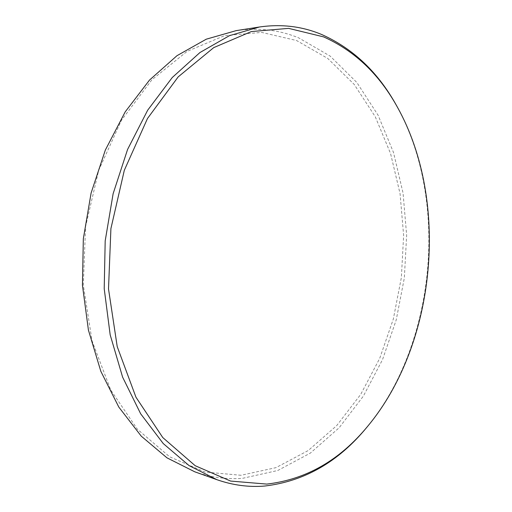 <?xml version="1.0" encoding="UTF-8"?>
<svg xmlns="http://www.w3.org/2000/svg" width="512" height="512" viewBox="0 0 512 512"><rect width="100%" height="100%" fill="white"/><g stroke="black" fill="none" stroke-linecap="round" stroke-linejoin="round"><path stroke-width="0.38" stroke-dasharray="2.56 1.92" d="M241.05 475.283L204.96 472.026L169.632 456.794L137.376 429.222L110.707 389.939L92.038 340.826L83.309 285.018L85.562 226.643L98.707 170.259L121.517 120.173L151.853 79.821L187.091 51.366L224.518 35.654L261.683 32.41L296.589 40.525L327.763 58.451L354.189 84.422L375.245 116.691L390.586 153.6L400.058 193.632L403.629 235.392L401.357 277.594L393.338 319.002L379.725 358.349L360.749 394.342L336.749 425.568L308.237 450.534L275.974 467.642L241.05 475.283M236.166 30.637C258.266 27.443 279.104 29.856 298.675 37.869L330.17 56.109L356.838 82.477L378.074 115.187L393.53 152.55L403.059 193.056L406.65 235.296L404.339 277.978L396.25 319.853L382.515 359.667L363.373 396.102L339.149 427.75L310.355 453.094L277.747 470.502L242.426 478.355C226.534 479.526 210.643 477.338 194.746 471.795M396.851 106.163C449.344 200.653 435.84 344.429 366.682 427.494"/><path stroke-width="0.77" d="M367.725 426.234L366.682 427.494C338.445 461.83 304.454 481.344 264.71 486.035C248.794 487.36 232.864 485.248 216.922 479.693L194.746 471.795L166.995 457.85L141.274 436.179L118.81 407.085L100.832 371.315L88.429 330.138L82.445 285.274L83.328 238.81L91.11 192.992L105.344 150.029L125.19 111.878L149.51 80.077L176.998 55.674L206.304 39.174L236.166 30.637L259.424 27.002C281.587 23.814 302.445 26.362 321.978 34.643C353.498 48.8 378.451 72.64 396.851 106.163L397.645 107.597C449.664 201.19 436.256 343.962 367.725 426.234C339.75 460.243 306.112 479.533 266.822 484.09L230.643 481.075L195.187 465.709L162.778 437.562L135.962 397.222L117.216 346.611L108.512 288.966L110.912 228.595L124.32 170.278L147.475 118.522L178.176 76.89L213.722 47.622L251.366 31.558L288.634 28.365L323.533 36.864C354.714 50.81 379.418 74.387 397.645 107.597M216.922 479.693L189.075 465.6L163.238 443.552L140.672 413.805L122.611 377.139L110.176 334.842L104.211 288.698L105.19 240.864L113.133 193.683L127.578 149.453L147.674 110.208L172.243 77.542L199.955 52.525L229.44 35.667L259.424 27.002"/></g></svg>
